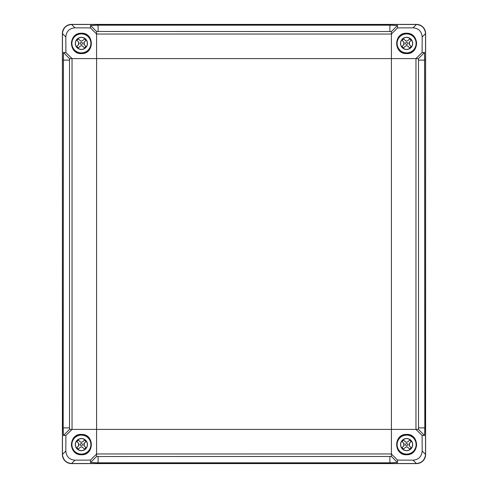 <?xml version="1.0" encoding="UTF-8"?>
<svg xmlns="http://www.w3.org/2000/svg" width="488" height="488" viewBox="0 0 488 488"><rect width="100%" height="100%" fill="white"/><g stroke="black" fill="none" stroke-linecap="round" stroke-linejoin="round"><path stroke-width="0.73" d="M416.49 24.4L71.51 24.4A9.119 9.119 0 0 0 62.391 33.52L62.391 454.48A9.119 9.119 0 0 0 71.51 463.6L416.49 463.6A9.119 9.119 0 0 0 425.609 454.48L425.609 33.52A9.119 9.119 0 0 0 416.49 24.4M406.608 454.541A9.937 9.937 0 0 0 416.551 444.605A9.937 9.937 0 0 0 406.608 434.662A9.937 9.937 0 0 0 396.671 444.605A9.937 9.937 0 0 0 406.608 454.541M406.608 454.749C393.566 455.493 393.334 433.869 406.608 434.405C419.515 433.673 419.881 455.206 406.608 454.749M413.068 27.822L416.416 24.479L71.584 24.479L74.932 27.822C69.381 28.335 66.344 31.372 65.819 36.935L62.47 33.593L62.47 454.407L65.819 451.065C66.331 456.615 69.369 459.653 74.932 460.178L71.584 463.521L416.416 463.521L413.068 460.178L397.494 460.105L391.413 453.956L96.587 453.956L96.587 456.463L98.106 456.518L391.413 456.463L391.413 429.403L415.959 429.403L415.959 58.597L422.108 52.515L422.181 36.935C421.669 31.385 418.631 28.347 413.068 27.822L397.494 27.895L391.413 34.044L96.587 34.044L96.587 31.537L98.106 31.482L391.413 31.537L391.413 58.597L418.472 58.597L424.548 52.515L422.108 52.515M413.068 460.178C418.619 459.665 421.656 456.628 422.181 451.065L422.108 435.485L415.959 429.403L418.472 429.403L418.521 427.885L418.472 58.597M65.819 451.065L65.892 435.485L72.041 429.403L391.413 429.403L391.413 58.597L72.041 58.597L65.892 52.515L65.819 36.935M406.608 33.251C419.832 32.763 419.552 54.314 406.608 53.595C393.34 54.137 393.566 32.501 406.608 33.251M406.608 33.459A9.937 9.937 0 0 0 396.671 43.395A9.937 9.937 0 0 0 406.608 53.338A9.937 9.937 0 0 0 416.551 43.395A9.937 9.937 0 0 0 406.608 33.459M74.932 27.822L90.506 27.895L90.506 25.461L98.106 25.193L389.894 25.193L397.494 25.461L397.494 27.895M81.392 53.595C68.472 54.327 68.137 32.781 81.392 33.251C94.416 32.507 94.684 54.119 81.392 53.595M74.932 460.178L90.506 460.105L96.587 453.956L96.587 34.044L90.506 27.895M81.392 33.459A9.937 9.937 0 0 0 71.449 43.395A9.937 9.937 0 0 0 81.392 53.338A9.937 9.937 0 0 0 91.329 43.395A9.937 9.937 0 0 0 81.392 33.459M69.528 58.597L69.528 429.403L72.041 429.403L72.041 58.597L69.528 58.597L63.452 52.515L65.892 52.515M65.892 435.485L63.452 435.485L63.19 427.885L63.452 52.515M81.392 434.405C94.635 433.85 94.465 455.487 81.392 454.749C68.149 455.231 68.466 433.673 81.392 434.405M81.392 434.662A9.937 9.937 0 0 0 71.449 444.605A9.937 9.937 0 0 0 81.392 454.541A9.937 9.937 0 0 0 91.329 444.605A9.937 9.937 0 0 0 81.392 434.662M422.181 451.065L425.53 454.407L425.53 33.593L422.181 36.935M422.108 435.485L424.548 435.485L424.81 427.885L424.548 52.515M90.506 460.105L90.506 462.539L98.106 462.807L389.894 462.807L397.494 462.539L397.494 460.105M62.47 33.593C63.05 28.097 66.087 25.059 71.584 24.479M416.416 24.479C421.913 25.059 424.95 28.097 425.53 33.593M425.53 454.407C424.95 459.903 421.913 462.941 416.416 463.521M71.584 463.521C66.087 462.941 63.05 459.903 62.47 454.407M404.351 43.395L403.814 42.108L402.063 40.358A5.466 5.466 0 0 1 403.57 38.851L405.803 40.949M405.321 40.602L406.608 41.138L407.901 40.602L409.652 38.851A5.466 5.466 0 0 1 411.158 40.358L409.401 42.108L409.401 44.689L411.158 46.439A5.466 5.466 0 0 1 409.652 47.94L407.901 46.189L406.608 45.658L405.321 46.189L403.57 47.94A5.466 5.466 0 0 1 402.063 46.439L404.162 44.207M403.57 47.94L403.619 47.897A5.405 5.405 0 0 1 402.112 46.39L402.063 46.439M402.063 40.358L402.112 40.4A5.405 5.405 0 0 1 403.619 38.9L403.57 38.851M406.608 44.463A1.061 1.061 0 0 1 405.546 43.395A1.061 1.061 0 0 1 406.608 42.334A1.061 1.061 0 0 1 407.675 43.395A1.061 1.061 0 0 1 406.608 44.463M403.814 44.689L403.814 42.108M406.608 45.658L405.321 46.189M412.165 45.591A5.972 5.972 0 0 0 404.216 37.924A5.972 5.972 0 0 0 406.608 49.367A5.972 5.972 0 0 0 412.165 45.591L412.378 44.994L412.214 45.591A6.021 6.021 0 0 1 408.999 48.922L408.395 49.105L409.005 48.867M401.057 41.206L400.843 41.803L401.002 41.206A6.021 6.021 0 0 1 404.216 37.875L404.826 37.661L404.216 37.924M404.216 48.867L404.826 49.136L404.216 48.922A6.021 6.021 0 0 1 401.002 45.591L400.819 44.994L401.057 45.591M406.608 37.32A6.082 6.082 0 0 0 400.532 43.395A6.082 6.082 0 0 0 406.608 49.477A6.082 6.082 0 0 0 412.689 43.395A6.082 6.082 0 0 0 406.608 37.32M406.608 52.893A9.498 9.498 0 0 0 416.111 43.395A9.498 9.498 0 0 0 406.608 33.898A9.498 9.498 0 0 0 397.11 43.395A9.498 9.498 0 0 0 406.608 52.893M412.165 41.206L412.378 41.803L412.214 41.206A6.021 6.021 0 0 0 408.999 37.875L408.395 37.661M409.005 37.924L408.395 37.686M406.608 41.138L407.901 40.602M409.652 38.851L409.603 38.9A5.405 5.405 0 0 1 411.11 40.4L411.158 40.358M409.401 42.108L409.06 42.584M408.871 43.402L409.401 44.689M411.158 46.439L411.11 46.39A5.405 5.405 0 0 1 409.603 47.897L409.652 47.94M407.901 46.189L407.419 45.848M404.351 444.599L403.814 443.311L402.063 441.561A5.466 5.466 0 0 1 403.57 440.06L405.803 442.152M405.321 441.811L406.608 442.341L407.901 441.811L409.652 440.06A5.466 5.466 0 0 1 411.158 441.561L409.401 443.311L409.401 445.892L411.158 447.642A5.466 5.466 0 0 1 409.652 449.149L407.901 447.398L406.608 446.862L405.321 447.398L403.57 449.149A5.466 5.466 0 0 1 402.063 447.642L404.162 445.416M403.57 449.149L403.619 449.1A5.405 5.405 0 0 1 402.112 447.6L402.063 447.642M402.063 441.561L402.112 441.61A5.405 5.405 0 0 1 403.619 440.103L403.57 440.06M406.608 445.666A1.061 1.061 0 0 1 405.546 444.605A1.061 1.061 0 0 1 406.608 443.537A1.061 1.061 0 0 1 407.675 444.605A1.061 1.061 0 0 1 406.608 445.666M403.814 445.892L403.814 443.311M406.608 446.862L405.321 447.398M412.165 446.795A5.972 5.972 0 0 0 404.216 439.133A5.972 5.972 0 0 0 406.608 450.576A5.972 5.972 0 0 0 412.165 446.795L412.378 446.197L412.214 446.795A6.021 6.021 0 0 1 408.999 450.125L408.395 450.314L409.005 450.076M401.057 442.409L400.843 443.006L401.002 442.409A6.021 6.021 0 0 1 404.216 439.078L404.826 438.865L404.216 439.133M404.216 450.076L404.826 450.339L404.216 450.125A6.021 6.021 0 0 1 401.002 446.795L400.819 446.197L401.057 446.795M406.608 438.523A6.082 6.082 0 0 0 400.532 444.605A6.082 6.082 0 0 0 406.608 450.68A6.082 6.082 0 0 0 412.689 444.605A6.082 6.082 0 0 0 406.608 438.523M406.608 454.102A9.498 9.498 0 0 0 416.111 444.605A9.498 9.498 0 0 0 406.608 435.107A9.498 9.498 0 0 0 397.11 444.605A9.498 9.498 0 0 0 406.608 454.102M412.165 442.409L412.378 443.006L412.214 442.409A6.021 6.021 0 0 0 408.999 439.078L408.395 438.865M409.005 439.133L408.395 438.895M406.608 442.341L407.901 441.811M409.652 440.06L409.603 440.103A5.405 5.405 0 0 1 411.11 441.61L411.158 441.561M409.401 443.311L409.06 443.793M408.871 444.605L409.401 445.892M411.158 447.642L411.11 447.6A5.405 5.405 0 0 1 409.603 449.1L409.652 449.149M407.901 447.398L407.419 447.051M79.129 444.599L78.599 443.311L76.842 441.561A5.466 5.466 0 0 1 78.348 440.06L80.581 442.152M80.099 441.811L81.392 442.341L82.679 441.811L84.43 440.06A5.466 5.466 0 0 1 85.937 441.561L84.186 443.311L84.186 445.892L85.937 447.642A5.466 5.466 0 0 1 84.43 449.149L82.679 447.398L81.392 446.862L80.099 447.398L78.348 449.149A5.466 5.466 0 0 1 76.842 447.642L78.94 445.416M78.348 449.149L78.397 449.1A5.405 5.405 0 0 1 76.891 447.6L76.842 447.642M76.842 441.561L76.891 441.61A5.405 5.405 0 0 1 78.397 440.103L78.348 440.06M81.392 445.666A1.061 1.061 0 0 1 80.325 444.605A1.061 1.061 0 0 1 81.392 443.537A1.061 1.061 0 0 1 82.454 444.605A1.061 1.061 0 0 1 81.392 445.666M78.599 445.892L78.599 443.311M81.392 446.862L80.099 447.398M86.943 446.795A5.972 5.972 0 0 0 78.995 439.133A5.972 5.972 0 0 0 81.392 450.576A5.972 5.972 0 0 0 86.943 446.795L87.157 446.197L86.998 446.795A6.021 6.021 0 0 1 83.783 450.125L83.173 450.339L83.783 450.076M75.835 442.409L75.622 443.006L75.786 442.409A6.021 6.021 0 0 1 79.001 439.078L79.605 438.895L78.995 439.133M78.995 450.076L79.605 450.314L79.001 450.125A6.021 6.021 0 0 1 75.786 446.795L75.597 446.197L75.835 446.795M81.392 438.523A6.082 6.082 0 0 0 75.311 444.605A6.082 6.082 0 0 0 81.392 450.68A6.082 6.082 0 0 0 87.468 444.605A6.082 6.082 0 0 0 81.392 438.523M81.392 454.102A9.498 9.498 0 0 0 90.89 444.605A9.498 9.498 0 0 0 81.392 435.107A9.498 9.498 0 0 0 71.888 444.605A9.498 9.498 0 0 0 81.392 454.102M86.943 442.409L87.157 443.006L86.998 442.409A6.021 6.021 0 0 0 83.783 439.078L83.173 438.865M83.783 439.133L83.18 438.895M81.392 442.341L82.679 441.811M84.43 440.06L84.381 440.103A5.405 5.405 0 0 1 85.888 441.61L85.937 441.561M84.186 443.311L83.838 443.793M83.649 444.605L84.186 445.892M85.937 447.642L85.888 447.6A5.405 5.405 0 0 1 84.381 449.1L84.43 449.149M82.679 447.398L82.198 447.051M79.129 43.395L78.599 42.108L76.842 40.358A5.466 5.466 0 0 1 78.348 38.851L80.581 40.949M80.099 40.602L81.392 41.138L82.679 40.602L84.43 38.851A5.466 5.466 0 0 1 85.937 40.358L84.186 42.108L84.186 44.689L85.937 46.439A5.466 5.466 0 0 1 84.43 47.94L82.679 46.189L81.392 45.658L80.099 46.189L78.348 47.94A5.466 5.466 0 0 1 76.842 46.439L78.94 44.207M78.348 47.94L78.397 47.897A5.405 5.405 0 0 1 76.891 46.39L76.842 46.439M76.842 40.358L76.891 40.4A5.405 5.405 0 0 1 78.397 38.9L78.348 38.851M81.392 44.463A1.061 1.061 0 0 1 80.325 43.395A1.061 1.061 0 0 1 81.392 42.334A1.061 1.061 0 0 1 82.454 43.395A1.061 1.061 0 0 1 81.392 44.463M78.599 44.689L78.599 42.108M81.392 45.658L80.099 46.189M86.943 45.591A5.972 5.972 0 0 0 78.995 37.924A5.972 5.972 0 0 0 81.392 49.367A5.972 5.972 0 0 0 86.943 45.591L87.157 44.994L86.998 45.591A6.021 6.021 0 0 1 83.783 48.922L83.173 49.136L83.783 48.867M75.835 41.206L75.622 41.803L75.786 41.206A6.021 6.021 0 0 1 79.001 37.875L79.605 37.686L78.995 37.924M78.995 48.867L79.605 49.105L79.001 48.922A6.021 6.021 0 0 1 75.786 45.591L75.597 44.994L75.835 45.591M81.392 37.32A6.082 6.082 0 0 0 75.311 43.395A6.082 6.082 0 0 0 81.392 49.477A6.082 6.082 0 0 0 87.468 43.395A6.082 6.082 0 0 0 81.392 37.32M81.392 52.893A9.498 9.498 0 0 0 90.89 43.395A9.498 9.498 0 0 0 81.392 33.898A9.498 9.498 0 0 0 71.888 43.395A9.498 9.498 0 0 0 81.392 52.893M86.943 41.206L87.157 41.803L86.998 41.206A6.021 6.021 0 0 0 83.783 37.875L83.173 37.661M83.783 37.924L83.18 37.686M81.392 41.138L82.679 40.602M84.43 38.851L84.381 38.9A5.405 5.405 0 0 1 85.888 40.4L85.937 40.358M84.186 42.108L83.838 42.584M83.649 43.402L84.186 44.689M85.937 46.439L85.888 46.39A5.405 5.405 0 0 1 84.381 47.897L84.43 47.94M82.679 46.189L82.198 45.848M391.413 456.463L397.494 462.539M96.587 456.463L90.506 462.539M389.894 456.518L389.894 462.807M98.106 456.518L98.106 462.807M391.413 31.537L397.494 25.461M96.587 31.537L90.506 25.461M98.106 31.482L98.106 25.193M389.894 31.482L389.894 25.193M418.472 429.403L424.548 435.485M418.521 60.115L424.81 60.115M418.521 427.885L424.81 427.885M69.528 429.403L63.452 435.485M69.479 427.885L63.19 427.885M69.479 60.115L63.19 60.115"/></g></svg>
